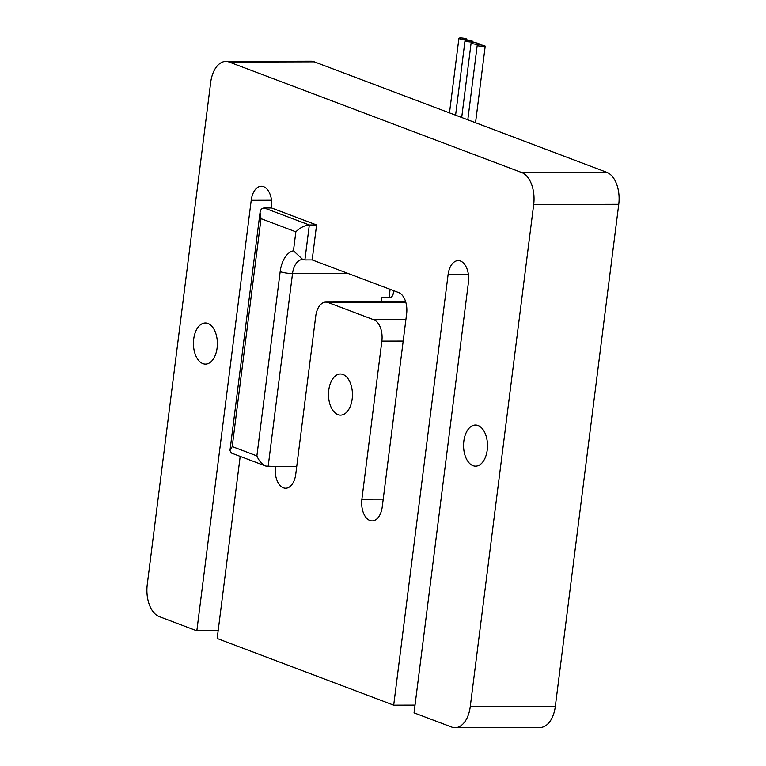 <?xml version="1.0" encoding="UTF-8"?>
<svg xmlns="http://www.w3.org/2000/svg" width="766" height="766" viewBox="0 0 766 766"><rect width="100%" height="100%" fill="white"/><g stroke="black" fill="none" stroke-linecap="round" stroke-linejoin="round"><path stroke-width="1.15" d="M466.178 38.798A4.022 0.709 7.2 0 0 461.745 37.984A4.022 0.709 7.2 0 0 458.911 38.3A4.022 0.709 7.2 0 0 459.629 38.817A4.022 0.709 7.2 0 0 464.062 39.631A4.022 0.709 7.2 0 0 466.896 39.305A4.022 0.709 7.2 0 0 466.178 38.798M472.277 41.105A4.022 0.709 7.2 0 0 467.854 40.282A4.022 0.709 7.2 0 0 465.019 40.608A4.022 0.709 7.2 0 0 465.738 41.115A4.022 0.709 7.2 0 0 470.161 41.938A4.022 0.709 7.2 0 0 472.995 41.613A4.022 0.709 7.2 0 0 472.277 41.105M484.485 45.711A4.022 0.709 7.2 0 0 480.062 44.897A4.022 0.709 7.2 0 0 477.228 45.223A4.022 0.709 7.2 0 0 477.946 45.73A4.022 0.709 7.2 0 0 482.369 46.544A4.022 0.709 7.2 0 0 485.204 46.228A4.022 0.709 7.2 0 0 484.485 45.711M478.386 43.403A4.022 0.709 7.2 0 0 473.953 42.59A4.022 0.709 7.2 0 0 471.119 42.915A4.022 0.709 7.2 0 0 471.837 43.423A4.022 0.709 7.2 0 0 476.27 44.237A4.022 0.709 7.2 0 0 479.104 43.921A4.022 0.709 7.2 0 0 478.386 43.403M478.061 425.494A20.567 11.969 89.8 0 1 487.435 447.794A20.567 11.969 89.8 0 1 475.581 466.149A20.567 11.969 89.8 0 1 472.986 465.671A20.567 11.969 89.8 0 1 463.622 443.38A20.567 11.969 89.8 0 1 475.475 425.015A20.567 11.969 89.8 0 1 478.061 425.494M343.005 374.478A20.567 11.969 89.8 0 1 352.379 396.769A20.567 11.969 89.8 0 1 340.525 415.124A20.567 11.969 89.8 0 1 337.93 414.645A20.567 11.969 89.8 0 1 328.566 392.355A20.567 11.969 89.8 0 1 340.41 374A20.567 11.969 89.8 0 1 343.005 374.478M207.95 323.453A20.567 11.969 89.8 0 1 217.314 345.744A20.567 11.969 89.8 0 1 205.47 364.109A20.567 11.969 89.8 0 1 202.875 363.63A20.567 11.969 89.8 0 1 193.501 341.33A20.567 11.969 89.8 0 1 205.355 322.974A20.567 11.969 89.8 0 1 207.95 323.453M295.858 231.82L261.015 218.655L260.067 212.354C260.497 209.539 261.915 208.084 264.299 207.979L309.32 224.993L304.906 259.923L312.174 259.904L398.655 292.564A17.886 10.408 89.8 0 1 406.622 313.878L382.244 506.872A17.886 10.408 89.8 0 1 372.113 520.909A17.886 10.408 89.8 0 1 361.897 499.183L381.861 341.119A17.886 10.408 -90.2 0 0 373.894 319.815L328.116 302.522A17.886 10.408 -90.2 0 0 325.856 302.101A17.886 10.408 -90.2 0 0 315.736 316.138L295.762 474.202A17.886 10.408 89.8 0 1 285.641 488.239A17.886 10.408 89.8 0 1 275.415 466.513L265.869 466.082C261.982 464.349 258.985 460.95 256.888 455.894L280.174 271.643A26.829 15.617 89.8 0 1 293.464 250.779L295.858 231.82C300.052 227.694 304.542 225.415 309.32 224.993L316.588 224.965L271.576 207.959A17.886 10.408 -90.2 0 0 261.35 186.234A17.886 10.408 -90.2 0 0 251.219 200.271L196.833 630.801L159.194 616.573A26.829 15.617 89.8 0 1 147.244 584.611L210.679 82.479A26.829 15.617 89.8 0 1 225.865 61.424A26.829 15.617 89.8 0 1 229.245 62.056L521.742 172.551A26.829 15.617 89.8 0 1 533.691 204.512L470.257 706.645A26.829 15.617 89.8 0 1 455.071 727.7A26.829 15.617 89.8 0 1 451.691 727.078L414.052 712.849L468.438 282.328A17.886 10.408 -90.2 0 0 458.212 260.603A17.886 10.408 -90.2 0 0 448.091 274.649L393.695 705.17L217.18 638.48L240.189 456.383M312.174 259.904L316.588 224.965M381.238 301.948L381.774 297.744L389.042 297.725L390.105 289.337M225.865 61.424L310.929 61.194A26.829 15.617 89.8 0 1 314.309 61.826L606.806 172.321A26.829 15.617 89.8 0 1 618.756 204.283L555.321 706.415A26.829 15.617 89.8 0 1 540.135 727.47L455.071 727.7M415.028 705.113L393.695 705.17M264.299 207.979L271.576 207.959M218.166 630.744L196.833 630.801M393.619 290.668L393.274 293.359C392.843 296.174 391.436 297.629 389.042 297.725M304.906 259.923L302.819 259.54L293.464 250.779M261.015 218.655L232.222 446.578L229.963 450.6L231.466 453.079L265.869 466.082M383.22 499.126L361.897 499.183M296.739 466.456L275.415 466.513M314.309 61.826L229.245 62.056M606.806 172.321L521.742 172.551M618.756 204.283L533.691 204.512M555.321 706.415L470.257 706.645M468.419 274.592L448.091 274.649M271.547 200.223L251.219 200.271M405.827 302.311L328.116 302.522M347.898 273.395L292.526 273.539L268.148 466.532M302.819 259.54L302.656 259.502A17.886 10.408 -90.2 0 0 292.526 273.539A8.943 1.57 -172.8 0 1 280.174 271.643M403.184 341.062L381.861 341.119M405.884 319.728L373.894 319.815M232.222 446.578L256.888 455.894M458.911 38.3L449.489 112.889M466.896 39.305L466.781 40.244M465.019 40.608L455.588 115.197M472.995 41.613L472.881 42.551M477.228 45.223L467.806 119.812M485.204 46.228L475.542 122.732M471.119 42.915L461.697 117.504M479.104 43.921L478.989 44.859M405.702 301.89L325.856 302.101M229.963 450.6L260.067 212.354"/></g></svg>
